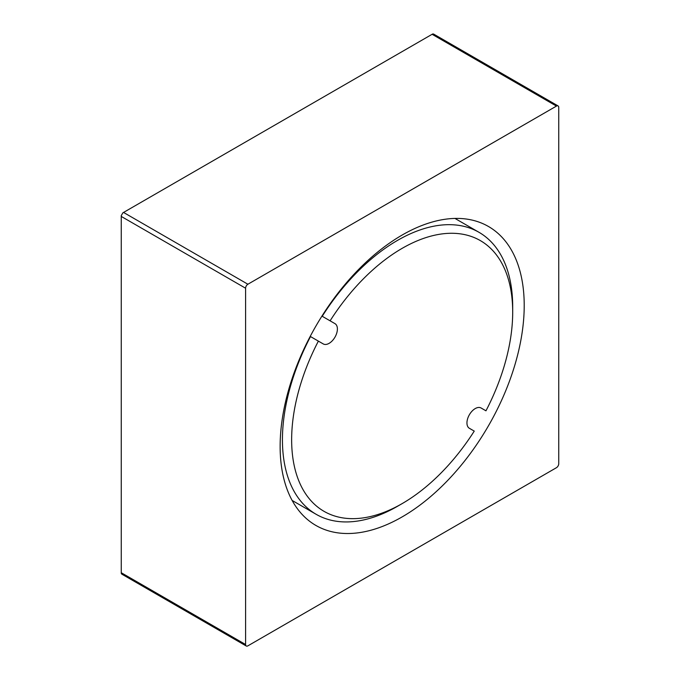 <?xml version="1.0" encoding="UTF-8"?>
<svg xmlns="http://www.w3.org/2000/svg" width="680" height="680" viewBox="0 0 680 680"><rect width="100%" height="100%" fill="white"/><g stroke="black" fill="none" stroke-linecap="round" stroke-linejoin="round"><path stroke-width="1.02" d="M558.076 105.927L433.5 34L432.625 34L122.876 212.831L121.252 215.654L121.252 573.317L121.252 572.721L245.59 644.512A3.256 1.878 120 0 0 246.262 646A3.256 1.878 120 0 0 247.894 645.838L556.452 467.695A3.256 1.878 120 0 0 558.748 463.709L558.748 107.415A3.256 1.878 120 0 0 558.076 105.927A3.256 1.878 120 0 0 556.452 106.088L247.894 284.231A3.256 1.878 120 0 0 245.59 288.218L245.59 644.512M280.135 446.42A172.593 99.645 -60 0 1 355.47 272.731A172.593 99.645 -60 0 1 488.469 226.491A172.593 99.645 -60 0 1 524.212 305.507A172.593 99.645 -60 0 1 448.877 479.196A172.593 99.645 -60 0 1 315.877 525.436A172.593 99.645 -60 0 1 280.135 446.42M474.249 431.103L469.37 428.289A11.713 6.766 -60 0 1 469.37 414.766A11.713 6.766 -60 0 1 481.091 408L485.962 410.813A156.306 90.245 120 0 0 512.694 312.154A156.306 90.245 120 0 0 448.264 233.35A156.306 90.245 120 0 0 330.098 320.824L334.968 323.637A11.713 6.766 -60 0 1 334.968 337.161A11.713 6.766 -60 0 1 323.255 343.927L318.376 341.113A156.306 90.245 120 0 0 301.716 487.186A156.306 90.245 120 0 0 402.177 503.591A156.306 90.245 120 0 0 474.249 431.103M481.058 407.983L485.962 410.813M321.929 316.106L322.226 316.276A162.826 94.01 -60 0 1 478.975 232.297A162.826 94.01 -60 0 1 512.694 306.833L512.694 312.154M330.098 320.824L322.226 316.276M310.216 336.396L318.376 341.113M402.177 503.591L397.57 506.252A162.826 94.01 -60 0 1 316.157 514.31A162.826 94.01 -60 0 1 310.505 336.566M246.262 646L121.686 574.073L121.252 573.317M247.894 284.231L123.547 212.441M245.59 288.218L121.252 216.427M432.106 34.297L556.452 106.088M454.962 218.433L478.975 232.297M292.137 500.446L316.157 514.31"/></g></svg>
